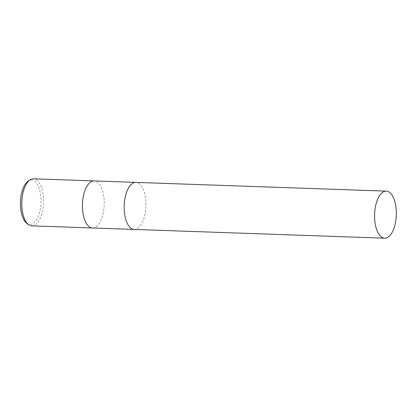 <?xml version="1.0" encoding="UTF-8"?>
<svg xmlns="http://www.w3.org/2000/svg" width="417" height="417" viewBox="0 0 417 417"><rect width="100%" height="100%" fill="white"/><g stroke="black" fill="none" stroke-linecap="round" stroke-linejoin="round"><path stroke-width="0.31" stroke-dasharray="2.08 1.56" d="M92.538 227.984A23.54 10.868 92 0 0 103.765 196.423A23.54 10.868 92 0 0 94.148 180.931M134.269 229.444A23.54 10.868 92 0 0 145.502 197.877A23.54 10.868 92 0 0 135.911 182.391M31.859 225.868A23.54 10.868 92 0 0 43.123 194.301A23.54 10.868 92 0 0 33.506 178.815M92.506 227.984A23.54 10.868 92 0 0 103.765 196.423A23.54 10.868 92 0 0 94.179 180.936M26.896 223.387A22.263 10.279 92 0 0 37.671 217.794A22.263 10.279 92 0 0 40.6 194.671A22.263 10.279 92 0 0 28.377 180.942M134.238 229.439A23.54 10.868 92 0 0 145.502 197.877A23.54 10.868 92 0 0 135.879 182.391"/><path stroke-width="0.63" d="M94.179 180.936A23.54 10.868 92 0 0 94.148 180.931A23.54 10.868 92 0 0 82.884 212.498A23.54 10.868 92 0 0 92.506 227.984A23.54 10.868 92 0 0 92.538 227.984M135.911 182.391A23.54 10.868 92 0 0 135.879 182.391A23.54 10.868 92 0 0 124.62 213.952A23.54 10.868 92 0 0 134.238 229.439A23.54 10.868 92 0 0 134.269 229.444M33.506 178.815A23.54 10.868 92 0 0 30.201 179.79A23.54 10.868 92 0 0 22.242 210.377A23.54 10.868 92 0 0 28.632 224.664A23.54 10.868 92 0 0 31.859 225.868L92.506 227.984A23.54 10.868 92 0 1 82.884 212.498A23.54 10.868 92 0 1 94.148 180.931L33.506 178.815M30.201 179.79L28.377 180.942A22.263 10.279 92 0 0 20.85 209.876A22.263 10.279 92 0 0 26.896 223.387L28.632 224.664M94.148 180.931L135.879 182.391A23.54 10.868 92 0 0 124.62 213.952A23.54 10.868 92 0 0 134.238 229.439L92.506 227.984M395.905 206.623A23.54 10.868 92 0 0 386.283 191.132A23.54 10.868 92 0 0 375.019 222.699A23.54 10.868 92 0 0 384.641 238.185A23.54 10.868 92 0 0 395.905 206.623M135.879 182.391L386.283 191.132M134.238 229.439L384.641 238.185"/></g></svg>

